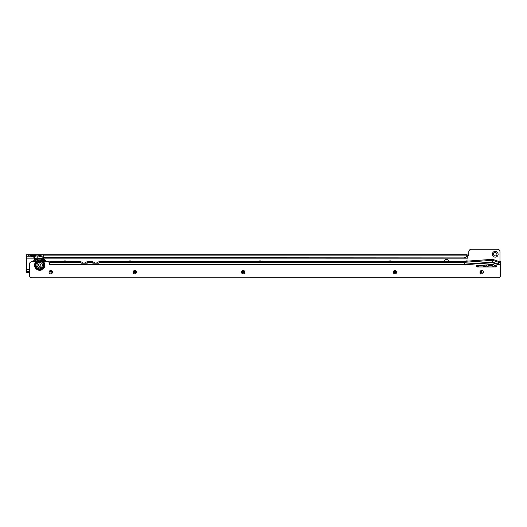 <?xml version="1.0" encoding="UTF-8"?>
<svg xmlns="http://www.w3.org/2000/svg" width="527" height="527" viewBox="0 0 527 527"><rect width="100%" height="100%" fill="white"/><g stroke="black" fill="none" stroke-linecap="round" stroke-linejoin="round"><path stroke-width="0.79" d="M479.26 265.443A2.879 2.879 0 0 1 476.309 266.557M498.107 254.258A2.879 2.879 0 0 1 495.228 257.136A2.879 2.879 0 0 1 492.35 254.258A2.879 2.879 0 0 1 495.228 251.379A2.879 2.879 0 0 1 498.107 254.258M493.536 254.258A1.693 1.693 0 0 0 495.228 255.951A1.693 1.693 0 0 0 496.921 254.258A1.693 1.693 0 0 0 495.228 252.565A1.693 1.693 0 0 0 493.536 254.258M49.274 273.045L52.344 272.755M33.623 256.972L34.934 258.803L37.193 259.238L37.193 258.889L43.629 257.637L464.761 257.901A2.707 2.615 180 0 0 466.619 256.241L466.896 254.732L467.778 255.134L467.778 256.142L466.77 256.089L466.77 254.739L30.757 254.732L31.818 256.293L32.924 255.635L33.623 256.972L30.5 256.043L30.757 254.739L28.596 254.732L30.757 254.739L28.596 254.732L28.596 256.089L26.35 256.089L26.35 254.732L28.596 254.732M28.596 256.089L29.057 256.089L29.057 254.739M30.75 256.089L29.057 256.089M480.176 271.405L480.321 272.755L481.329 272.736L481.329 270.529M26.35 271.405L29.057 271.405L26.35 271.273L26.35 272.755L29.4 272.755M49.123 271.701L52.101 271.405L49.248 271.405M26.35 271.273L26.686 270.417L26.35 256.089M133.166 272.755L136.361 272.755M241.577 272.755L244.772 272.755M393.353 272.755L396.541 272.755M133.265 271.405L136.256 271.405M241.676 271.405L244.673 271.405M393.445 271.405L396.449 271.405M29.4 271.221L29.057 271.405M28.702 272.755L28.702 271.405M480.321 271.405L481.329 271.398M63.365 261.359A2.879 2.879 0 0 1 66.58 261.359M128.417 261.352A2.879 2.879 0 0 1 131.625 261.352M258.513 261.352A2.879 2.879 0 0 1 261.708 261.352M388.61 261.346A2.879 2.879 0 0 1 391.798 261.346M465.282 261.28A2.879 2.879 0 0 1 467.89 261.089M449.011 261.346A2.707 2.707 0 0 0 443.879 261.346M482.396 273.717A2.707 2.707 0 0 1 482.357 273.23L482.357 273.368A1.014 1.014 0 0 0 481.349 272.354L481.349 270.522M499.971 261.346L499.971 251.886A2.707 2.707 0 0 0 497.264 249.179L471.513 249.179A2.707 2.707 0 0 0 468.806 251.886L468.806 254.528A1.014 1.014 0 0 1 467.792 255.549L467.792 258.158L42.852 258.138M464.419 257.637L464.761 257.551A2.707 2.615 0 0 0 466.619 255.891L43.629 255.891L43.629 254.732L37.193 255.984L30.757 254.732M464.419 257.993L43.629 257.993L43.629 255.891L37.193 257.136L33.55 256.432L32.924 255.635M466.896 256.089L466.896 254.732M480.861 272.755L480.861 271.405M467.778 256.142L467.778 258.138M26.35 254.732L26.35 255.707M30.625 256.089L33.135 256.577M37.193 255.984L37.193 258.889L35.013 258.467L33.55 256.432M34.934 258.803L35.013 258.467M30.81 254.745L32.911 255.615M37.193 259.238L43.629 257.993M493.608 266.965A3.386 3.386 0 0 0 487.363 266.965M485.472 266.965A5.184 5.184 0 0 1 486.546 264.916M494.609 265.14A5.184 5.184 0 0 1 495.499 266.965M495.288 266.965A4.98 4.98 0 0 0 494.247 265.022M486.836 264.897A4.98 4.98 0 0 0 485.683 266.965M488.476 264.778L488.937 264.745M491.974 264.521L492.277 264.864L492.58 264.541M493.516 266.767A1.074 1.074 0 0 0 493.674 266.781L492.653 265.509A1.074 1.074 0 0 0 492.64 265.674M488.318 265.509L487.297 266.794A1.074 1.074 0 0 0 487.462 266.767M491.184 264.969A1.074 1.074 0 0 0 491.296 264.857L489.662 264.857M485.927 266.965A4.743 4.743 0 0 1 487.198 264.87M493.773 264.864A4.743 4.743 0 0 1 495.044 266.965M494.708 266.128A1.074 1.074 0 0 0 494.794 265.779L494.708 266.128L494.51 265.773M493.753 266.965A3.524 3.524 0 0 0 487.218 266.965M486.184 265.779L486.263 266.128A1.074 1.074 0 0 1 486.184 265.779M496.388 266.761A6.1 6.1 0 0 0 495.96 265.595M485.347 265.002A6.1 6.1 0 0 0 484.53 266.965M483.74 265.121A7.45 7.45 0 0 0 483.147 266.965A7.45 7.45 0 0 1 483.74 265.121A7.45 7.45 0 0 0 483.147 266.965M487.738 266.965A3.05 3.05 0 0 1 493.232 266.965M40.961 261.629L38.431 261.629A3.742 3.742 0 0 0 39.696 268.895A3.742 3.742 0 0 0 40.961 261.629L48.471 261.728A1.014 1.014 0 0 0 49.38 262.308L49.38 264.778L49.393 261.972L50.342 261.359L81.02 261.359L80.894 262.598A0.679 0.626 -0 0 0 81.573 263.223L86.995 263.223A0.679 0.626 -0 0 0 87.673 262.591L87.541 261.359L89.485 261.359A8.807 8.807 0 0 1 89.768 261.352L89.485 261.359M479.985 272.182A1.693 1.693 0 0 0 481.678 273.875A1.693 1.693 0 0 0 483.371 272.182A1.693 1.693 0 0 0 481.678 270.489A1.693 1.693 0 0 0 479.985 272.182M393.254 272.189A1.693 1.693 0 0 0 394.947 273.882A1.693 1.693 0 0 0 396.64 272.189A1.693 1.693 0 0 0 394.947 270.496A1.693 1.693 0 0 0 393.254 272.189M241.478 272.189A1.693 1.693 0 0 0 243.171 273.888A1.693 1.693 0 0 0 244.864 272.189A1.693 1.693 0 0 0 243.171 270.496A1.693 1.693 0 0 0 241.478 272.189M133.067 272.195A1.693 1.693 0 0 0 134.76 273.888A1.693 1.693 0 0 0 136.453 272.195A1.693 1.693 0 0 0 134.76 270.503A1.693 1.693 0 0 0 133.067 272.195M49.051 272.195A1.693 1.693 0 0 0 50.744 273.895A1.693 1.693 0 0 0 52.436 272.195A1.693 1.693 0 0 0 50.744 270.503A1.693 1.693 0 0 0 49.051 272.195M496.586 266.287A0.679 0.679 0 0 0 496.118 265.648L493.252 264.692A3.386 3.386 0 0 0 491.935 264.528L476.889 265.615A0.679 0.679 0 0 0 476.256 266.313A0.679 0.679 0 0 0 476.935 266.965L495.907 266.965A0.679 0.679 0 0 0 496.586 266.287M498.614 261.346L492.521 259.31L492.521 260.285L498.614 262.314L498.614 261.346L500.65 261.346L500.65 275.101A2.707 2.707 0 0 1 497.943 277.808L32.107 277.821A2.707 2.707 0 0 1 29.4 275.114L29.4 264.337A2.707 2.707 0 0 1 32.107 261.629L38.431 261.629M492.521 259.31L464.399 261.346L464.399 262.321L492.521 260.285L492.521 262.716L498.614 264.752L498.614 262.314L500.65 262.314M492.521 262.716L464.399 264.752L49.393 264.765M464.399 261.346L101.342 261.359A8.807 8.807 0 0 1 101.671 261.352L99.168 261.352M89.774 261.359L92.541 261.359L92.416 262.591A0.679 0.626 -0 0 0 93.088 263.223L98.509 263.223A0.679 0.626 -0 0 0 99.188 262.591L99.063 261.359L101.342 261.359M101.671 261.359L99.089 261.352L99.188 262.729M84.57 263.085L83.319 263.085M96.428 263.085L95.176 263.085M500.65 264.165L498.614 264.165L492.521 262.136L464.399 264.165L464.399 262.321L99.188 262.327M49.393 264.179L464.399 264.165L464.399 264.752M92.515 261.359L87.568 261.359M92.541 261.359L92.416 262.729M84.392 263.223A8.807 8.807 0 0 1 87.554 261.649L87.673 262.729M81.02 261.359L80.894 262.729M96.25 263.223A8.807 8.807 0 0 1 99.076 261.748M95.354 263.223A8.807 8.807 0 0 0 92.528 261.748M78.404 261.359A8.807 8.807 0 0 0 78.075 261.359M83.497 263.223A8.807 8.807 0 0 0 81 261.853M35.895 261.629A5.184 5.184 0 0 1 43.497 261.629M43.221 261.629A4.98 4.98 0 0 0 36.179 261.629M41.264 261.629L41.495 261.122L41.719 261.629M37.674 261.629L37.904 261.122L38.135 261.629M36.488 261.662L36.916 261.313A1.337 1.337 0 0 1 37.417 261.629M41.982 261.629A1.337 1.337 0 0 1 42.483 261.313L42.911 261.662M36.356 261.787L36.659 261.511A1.074 1.074 0 0 0 36.297 261.511L36.653 261.517M42.746 261.517L43.095 261.511A1.074 1.074 0 0 0 42.746 261.517L43.043 261.787M40.21 261.629A0.797 0.797 0 0 0 40.243 260.437L40.427 260.463A0.916 0.916 0 0 1 40.381 261.629M40.427 260.463L40.961 260.582A1.337 1.337 0 0 1 40.889 261.629M39.018 261.629A0.916 0.916 0 0 1 38.972 260.463L38.741 260.503M38.504 261.629A1.337 1.337 0 0 1 38.431 260.582L38.972 260.463M40.243 260.437L40.651 260.503A1.074 1.074 0 0 0 40.421 260.226L40.645 260.503L40.243 260.437M36.916 261.313A4.743 4.743 0 0 1 38.431 260.582M40.961 260.582A4.743 4.743 0 0 1 42.483 261.313M39.189 261.629A0.797 0.797 0 0 1 39.156 260.437M34.723 261.629A6.1 6.1 0 0 1 44.676 261.629M33.129 261.629A7.45 7.45 0 0 1 35.599 258.928A7.45 7.45 0 0 0 33.129 261.629A7.45 7.45 0 0 1 35.599 258.928M42.437 258.223A7.45 7.45 0 0 1 46.264 261.629A7.45 7.45 0 0 0 42.437 258.223A7.45 7.45 0 0 1 46.264 261.629M36.989 265.153A2.707 2.707 0 0 0 39.696 267.861A2.707 2.707 0 0 0 42.41 265.153A2.707 2.707 0 0 0 39.696 262.439A2.707 2.707 0 0 0 36.989 265.153M40.915 265.153A1.219 1.219 0 0 1 39.696 266.366A1.219 1.219 0 0 1 38.484 265.153A1.219 1.219 0 0 1 39.696 263.935A1.219 1.219 0 0 1 40.915 265.153M133.338 271.273L136.183 271.273M241.748 271.273L244.6 271.273M393.524 271.273L396.376 271.273M480.249 271.273L481.329 271.273M26.686 269.429L29.4 269.429M26.686 269.35L29.4 269.35M34.459 258.138L26.686 258.138M464.761 257.901L464.761 257.551M28.359 271.405L28.359 272.755M467.778 256.214L466.645 256.214M31.277 256.214L26.35 256.214M467.778 258.065L43.247 258.065M34.407 258.065L26.686 258.065M484.688 265.048A6.64 6.64 0 0 0 483.977 266.965M38.55 261.629A3.709 3.709 0 0 0 39.696 268.856A3.709 3.709 0 0 0 40.849 261.629M37.081 261.629A4.387 4.387 0 0 0 39.696 269.541A4.387 4.387 0 0 0 42.318 261.629M35.941 261.629A5.151 5.151 0 0 0 39.696 270.298A5.151 5.151 0 0 0 43.451 261.629M500.65 264.752L498.614 264.752M92.416 262.327L87.673 262.327M80.894 262.327L49.393 262.334M34.071 261.629A6.64 6.64 0 0 1 36.824 259.165M40.612 258.573A6.64 6.64 0 0 1 45.329 261.629"/></g></svg>
